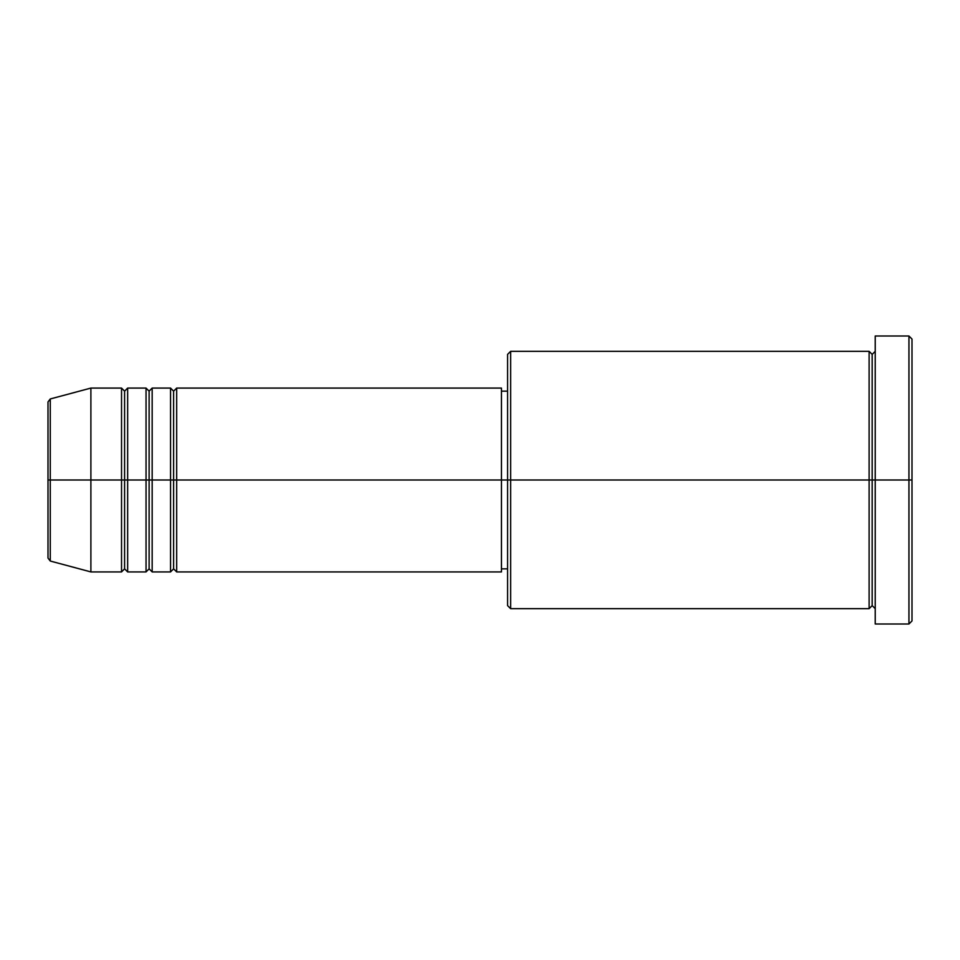 <?xml version="1.0" encoding="UTF-8"?>
<svg xmlns="http://www.w3.org/2000/svg" width="960" height="960" viewBox="0 0 960 960"><rect width="100%" height="100%" fill="white"/><g stroke="black" fill="none" stroke-linecap="round" stroke-linejoin="round"><path stroke-width="0.72" stroke-dasharray="4.8 3.6" d="M48 558.072L48 480L48 558.072L48 480L50.268 480L50.268 561.036L50.268 480L90.888 480L90.888 571.92L90.888 480L121.536 480L121.536 388.08L121.536 480L127.656 480L127.656 388.08L127.656 480L146.04 480L146.04 388.08L146.04 480L152.172 480L152.172 388.08L152.172 480L170.556 480L170.556 388.08L170.556 480L176.676 480L176.676 388.08L176.676 480L501.444 480L501.444 571.92L501.444 480L510.636 480L510.636 608.676L510.636 480L869.112 480L869.112 351.324L869.112 480L875.232 480L875.232 351.324L875.232 480L875.232 351.324L875.232 480L912 480L912 620.94L912 339.06L912 480L908.94 480L908.94 624L908.94 480L875.232 480L875.232 336L875.232 624L875.232 351.324L875.232 608.676L875.232 480L875.232 608.676L875.232 480L875.232 608.676L875.232 480L872.172 480L872.172 354.384L872.172 605.616L872.172 480L869.112 480L869.112 608.676M176.676 571.92L176.676 480L173.616 480L173.616 391.152L173.616 568.848L173.616 480L170.556 480L170.556 571.92M152.172 571.92L152.172 480L149.112 480L149.112 391.152L149.112 568.848L149.112 480L146.04 480L146.04 571.92M127.656 571.92L127.656 480L124.596 480L124.596 391.152L124.596 568.848L124.596 480L121.536 480L121.536 571.92M507.576 605.616L507.576 480L507.576 605.616M869.112 351.324L869.112 480L507.576 480L507.576 391.152L507.576 488.712L507.576 354.384L507.576 480L501.444 480L501.444 568.848L501.444 388.08L501.444 568.848L501.444 391.152L501.444 480L176.676 480L176.676 388.08M50.268 561.036L50.268 398.964M146.04 388.08L146.04 480L127.656 480L127.656 388.08M121.536 388.08L121.536 480L90.888 480L90.888 388.08L90.888 480L48 480L48 401.928M908.94 336L908.94 480L908.94 336M510.636 480L510.636 351.324L510.636 480M507.576 488.712L507.576 568.848L507.576 488.712M170.556 388.08L170.556 480L152.172 480L152.172 388.08M869.112 480L869.112 608.676L869.112 480M872.172 480L872.172 605.616L872.172 480M121.536 480L121.536 571.92L121.536 480M127.656 480L127.656 571.92L127.656 480M124.596 480L124.596 568.848L124.596 480M146.04 480L146.04 571.92L146.04 480M152.172 480L152.172 571.92L152.172 480M149.112 480L149.112 568.848L149.112 480M170.556 480L170.556 571.92L170.556 480M176.676 480L176.676 571.92L176.676 480M173.616 480L173.616 568.848L173.616 480M48 480L48 401.928L48 480M50.268 480L50.268 398.964L50.268 480"/><path stroke-width="1.44" d="M48 480L48 558.072L48 480L48 558.072L50.268 561.036L50.268 480L50.268 561.036L50.268 480L48 480L48 401.928L48 480L90.888 480L50.268 480L50.268 398.964L50.268 480L50.268 398.964L48 401.928L48 480M875.232 608.676L872.172 605.616L869.112 608.676L869.112 351.324L869.112 480L872.172 480L872.172 354.384L872.172 480L872.172 354.384L872.172 480L875.232 480L875.232 624L875.232 336L875.232 480L908.94 480L908.94 624L908.94 480L912 480L912 339.06L912 620.94L912 480L510.636 480L510.636 608.676L510.636 480L501.444 480L501.444 571.92L501.444 480L176.676 480L176.676 388.08L176.676 480L173.616 480L173.616 391.152L173.616 480L170.556 480L170.556 388.08L170.556 480L152.172 480L152.172 388.08L152.172 480L149.112 480L149.112 391.152L149.112 480L146.04 480L146.04 388.08L146.04 480L127.656 480L127.656 388.08L127.656 480L124.596 480L124.596 391.152L124.596 480L121.536 480L121.536 388.08L121.536 480L90.888 480L90.888 571.92L90.888 480L121.536 480L121.536 388.08L90.888 388.08L90.888 480L90.888 388.08L50.268 398.964M176.676 571.92L173.616 568.848L170.556 571.92L170.556 480L173.616 480L173.616 391.152L173.616 568.848L173.616 480L173.616 568.848L173.616 480L176.676 480L176.676 571.92L501.444 571.92M152.172 571.92L149.112 568.848L146.04 571.92L146.04 480L149.112 480L149.112 391.152L149.112 568.848L149.112 480L149.112 568.848L149.112 480L152.172 480L152.172 571.92L170.556 571.92M127.656 571.92L124.596 568.848L121.536 571.92L121.536 480L124.596 480L124.596 391.152L124.596 568.848L124.596 480L124.596 568.848L124.596 480L127.656 480L127.656 571.92L146.04 571.92M121.536 388.08L124.596 391.152L127.656 388.08L127.656 480L146.04 480L146.04 388.08L149.112 391.152L152.172 388.08L152.172 480L170.556 480L170.556 388.08L173.616 391.152L176.676 388.08L176.676 480L501.444 480L501.444 388.08L501.444 480L507.576 480L507.576 605.616L507.576 354.384L507.576 480L869.112 480L869.112 351.324L510.636 351.324L510.636 480L510.636 351.324L507.576 354.384M908.94 480L908.94 336L908.94 480M869.112 480L869.112 608.676L869.112 480M872.172 480L872.172 605.616L872.172 480M121.536 480L121.536 571.92L121.536 480M127.656 480L127.656 571.92L127.656 480M146.04 480L146.04 571.92L146.04 480M152.172 480L152.172 571.92L152.172 480M170.556 480L170.556 571.92L170.556 480M176.676 480L176.676 571.92L176.676 480M869.112 608.676L510.636 608.676L507.576 605.616M875.232 624L908.94 624L912 620.94M869.112 351.324L872.172 354.384L875.232 351.324M507.576 568.848L501.444 568.848M121.536 571.92L90.888 571.92L50.268 561.036M146.04 388.08L127.656 388.08M912 339.06L908.94 336L875.232 336M507.576 391.152L501.444 391.152M501.444 388.08L176.676 388.08M170.556 388.08L152.172 388.08"/></g></svg>
